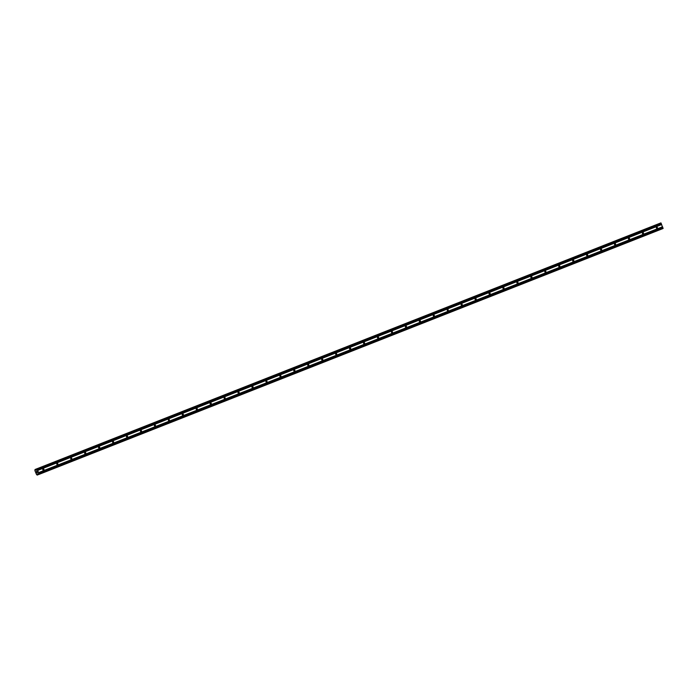<?xml version="1.0" encoding="UTF-8"?>
<svg xmlns="http://www.w3.org/2000/svg" width="698" height="698" viewBox="0 0 698 698"><rect width="100%" height="100%" fill="white"/><g stroke="black" fill="none" stroke-linecap="round" stroke-linejoin="round"><path stroke-width="1.05" d="M43.11 468.812A0.698 0.611 -111 0 1 43.616 470.112A0.698 0.611 -111 0 1 43.11 468.812M57.062 463.324A0.698 0.611 -111 0 1 57.062 463.315A0.698 0.611 -111 0 1 57.559 464.615A0.698 0.611 -111 0 1 57.062 463.324M71.004 457.827L71.004 457.827A0.698 0.611 -111 0 1 71.501 459.118A0.698 0.611 -111 0 1 71.004 457.827M84.947 452.33L84.947 452.33A0.698 0.611 -111 0 1 85.453 453.63L85.453 453.63A0.698 0.611 -111 0 1 84.947 452.33M98.889 446.833L98.889 446.833A0.698 0.611 -111 0 1 99.395 448.133L99.395 448.133A0.698 0.611 -111 0 1 98.889 446.833M112.832 441.345A0.698 0.611 -111 0 1 113.338 442.637L113.338 442.637A0.698 0.611 -111 0 1 112.832 441.345M126.774 435.849A0.698 0.611 -111 0 1 127.28 437.14A0.698 0.611 -111 0 1 127.28 437.149A0.698 0.611 -111 0 1 126.774 435.849M140.717 430.352A0.698 0.611 -111 0 1 141.223 431.652A0.698 0.611 -111 0 1 140.717 430.352M154.668 424.855L154.668 424.855A0.698 0.611 -111 0 1 155.165 426.155A0.698 0.611 -111 0 1 154.668 424.855M168.611 419.367L168.611 419.367A0.698 0.611 -111 0 1 169.108 420.658A0.698 0.611 -111 0 1 168.611 419.367M182.553 413.87L182.553 413.87A0.698 0.611 -111 0 1 183.059 415.162A0.698 0.611 -111 0 1 183.059 415.17A0.698 0.611 -111 0 1 182.553 413.87M196.496 408.374L196.496 408.374A0.698 0.611 -111 0 1 197.002 409.674L197.002 409.674A0.698 0.611 -111 0 1 196.496 408.374M210.438 402.877A0.698 0.611 -111 0 1 210.944 404.177L210.944 404.177A0.698 0.611 -111 0 1 210.438 402.877M224.381 397.389A0.698 0.611 -111 0 1 224.887 398.68L224.887 398.68A0.698 0.611 -111 0 1 224.381 397.389M238.323 391.892A0.698 0.611 -111 0 1 238.829 393.192A0.698 0.611 -111 0 1 238.323 391.892M252.275 386.395L252.275 386.395A0.698 0.611 -111 0 1 252.772 387.695A0.698 0.611 -111 0 1 252.275 386.395M266.217 380.907A0.698 0.611 -111 0 1 266.217 380.899A0.698 0.611 -111 0 1 266.715 382.199A0.698 0.611 -111 0 1 266.217 380.907M280.16 375.411L280.16 375.411A0.698 0.611 -111 0 1 280.666 376.702L280.666 376.702A0.698 0.611 -111 0 1 280.16 375.411M294.102 369.914L294.102 369.914A0.698 0.611 -111 0 1 294.608 371.205A0.698 0.611 -111 0 1 294.608 371.214A0.698 0.611 -111 0 1 294.102 369.914M308.045 364.417A0.698 0.611 -111 0 1 308.551 365.717L308.551 365.717A0.698 0.611 -111 0 1 308.045 364.417M321.987 358.929A0.698 0.611 -111 0 1 322.493 360.22L322.493 360.22A0.698 0.611 -111 0 1 321.987 358.929M335.93 353.432A0.698 0.611 -111 0 1 336.436 354.724A0.698 0.611 -111 0 1 335.93 353.432M349.881 347.936L349.881 347.936A0.698 0.611 -111 0 1 350.379 349.236A0.698 0.611 -111 0 1 349.881 347.936M363.824 342.439L363.824 342.439A0.698 0.611 -111 0 1 364.321 343.739A0.698 0.611 -111 0 1 363.824 342.439M377.766 336.951A0.698 0.611 -111 0 1 377.766 336.942A0.698 0.611 -111 0 1 378.272 338.242L378.272 338.242A0.698 0.611 -111 0 1 377.766 336.951M391.709 331.454L391.709 331.454A0.698 0.611 -111 0 1 392.215 332.745L392.215 332.745A0.698 0.611 -111 0 1 391.709 331.454M405.651 325.957A0.698 0.611 -111 0 1 406.157 327.257L406.157 327.257A0.698 0.611 -111 0 1 405.651 325.957M419.594 320.461A0.698 0.611 -111 0 1 420.1 321.761L420.1 321.761A0.698 0.611 -111 0 1 419.594 320.461M433.537 314.973A0.698 0.611 -111 0 1 434.043 316.264A0.698 0.611 -111 0 1 433.537 314.973M447.488 309.476L447.488 309.476A0.698 0.611 -111 0 1 447.985 310.767A0.698 0.611 -111 0 1 447.488 309.476M461.43 303.979L461.43 303.979A0.698 0.611 -111 0 1 461.928 305.279A0.698 0.611 -111 0 1 461.43 303.979M475.373 298.482L475.373 298.482A0.698 0.611 -111 0 1 475.879 299.782L475.879 299.782A0.698 0.611 -111 0 1 475.373 298.482M489.315 292.994A0.698 0.611 -111 0 1 489.315 292.986A0.698 0.611 -111 0 1 489.822 294.286L489.822 294.286A0.698 0.611 -111 0 1 489.315 292.994M503.258 287.497A0.698 0.611 -111 0 1 503.764 288.789A0.698 0.611 -111 0 1 503.764 288.798A0.698 0.611 -111 0 1 503.258 287.497M517.201 282.001A0.698 0.611 -111 0 1 517.707 283.301L517.707 283.301A0.698 0.611 -111 0 1 517.201 282.001M531.143 276.504A0.698 0.611 -111 0 1 531.649 277.804A0.698 0.611 -111 0 1 531.143 276.504M545.094 271.016A0.698 0.611 -111 0 1 545.094 271.007A0.698 0.611 -111 0 1 545.592 272.307A0.698 0.611 -111 0 1 545.094 271.016M559.037 265.519L559.037 265.519A0.698 0.611 -111 0 1 559.534 266.819A0.698 0.611 -111 0 1 559.037 265.519M572.979 260.022L572.979 260.022A0.698 0.611 -111 0 1 573.486 261.322L573.486 261.322A0.698 0.611 -111 0 1 572.979 260.022M586.922 254.526L586.922 254.526A0.698 0.611 -111 0 1 587.428 255.826L587.428 255.826A0.698 0.611 -111 0 1 586.922 254.526M600.865 249.038A0.698 0.611 -111 0 1 601.371 250.329L601.371 250.329A0.698 0.611 -111 0 1 600.865 249.038M614.807 243.541A0.698 0.611 -111 0 1 615.313 244.832A0.698 0.611 -111 0 1 615.313 244.841A0.698 0.611 -111 0 1 614.807 243.541M628.75 238.044A0.698 0.611 -111 0 1 629.256 239.344A0.698 0.611 -111 0 1 628.75 238.044M642.701 232.547L642.701 232.547A0.698 0.611 -111 0 1 643.198 233.847A0.698 0.611 -111 0 1 642.701 232.547M656.644 227.059L656.644 227.059A0.698 0.611 -111 0 1 657.141 228.351A0.698 0.611 -111 0 1 656.644 227.059M36.942 472.782L36.706 472.276M37.369 472.616L37.169 472.092L37.369 472.616M37.169 472.092L36.933 472.86L37.43 472.668M36.671 471.813L36.418 471.368M36.977 471.604L36.758 471.054L36.977 471.604M36.758 471.054L37.064 471.735M36.436 469.99L36.549 468.925L37.16 469.03L39.114 474.012L38.739 474.5L37.491 474.064L38.006 473.863M660.535 223.046L36.549 468.925L660.884 222.906L663.074 228.49L39.088 474.37M36.497 474.448L34.9 470.627L35.022 469.51L36.017 470.155M659.008 223.63L35.223 469.44M36.505 474.439L37.212 475.094L38.669 474.474M37.491 474.064L37.439 474.963M37.709 470.417L661.687 224.538M38.573 472.625L662.559 226.754M37.622 470.339L661.599 224.459M37.526 470.094L661.512 224.215M37.535 469.981L661.521 224.102M37.16 469.03L661.146 223.151M36.898 468.786L660.884 222.906M35.982 470.12L36.444 469.937M35.93 470.086L36.444 469.876M37.5 474.003L37.962 473.82M39.114 474.012L663.1 228.133M38.748 473.07L662.725 227.19M38.66 472.982L662.638 227.103M38.565 472.747L662.55 226.867M35.511 469.693L36.488 469.309M35.467 469.632L36.497 469.222M35.275 469.457L36.523 468.969M37.456 474.71L38.477 474.3M37.448 474.631L38.416 474.247"/></g></svg>
